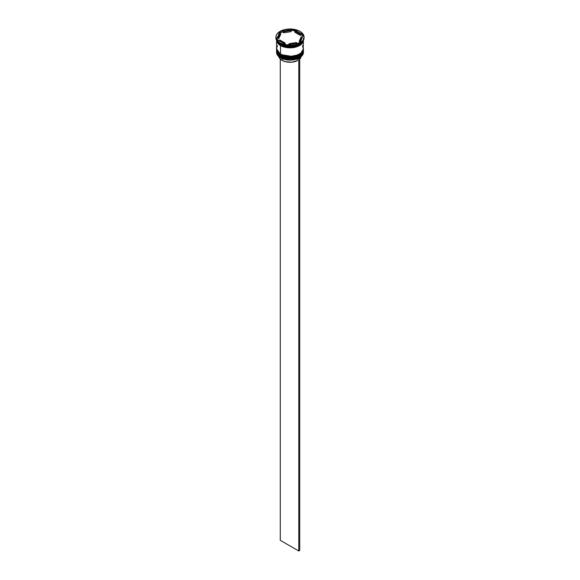 <?xml version="1.0" encoding="UTF-8"?>
<svg xmlns="http://www.w3.org/2000/svg" width="580" height="580" viewBox="0 0 580 580"><rect width="100%" height="100%" fill="white"/><g stroke="black" fill="none" stroke-linecap="round" stroke-linejoin="round"><path stroke-width="0.87" d="M276.587 50.663A13.412 7.743 0 0 0 276.587 50.714A13.412 7.743 0 0 0 280.517 56.195L292.871 58.174L300.563 55.383L303.412 50.605A13.412 7.743 180 0 1 295.133 57.761A13.412 7.743 180 0 1 280.517 56.086L280.517 56.195A13.412 7.743 0 0 0 295.133 57.869A13.412 7.743 0 0 0 303.412 50.714L300.563 55.492L292.871 58.283L280.517 56.195L288.238 58.486L299.345 56.275M301.201 54.868L302.579 52.976M280.517 56.086A13.412 7.743 180 0 1 276.587 50.605L280.517 56.086M303.412 50.714C303.927 57.623 288.267 61.255 280.597 56.376L285.019 57.986L290 58.558L294.981 57.986L299.2 56.354M276.587 50.714C276.203 52.258 277.544 54.143 280.597 56.376L276.587 50.438M276.587 49.017A13.412 7.743 0 0 0 276.587 49.075A13.412 7.743 0 0 0 280.517 54.549L292.871 56.528L300.563 53.737L303.412 48.959A13.412 7.743 180 0 1 295.133 56.115A13.412 7.743 180 0 1 280.517 54.44L280.517 54.549A13.412 7.743 0 0 0 295.133 56.231A13.412 7.743 0 0 0 303.412 49.075L300.563 53.846L292.871 56.637L280.517 54.549L288.238 56.847L299.345 54.629M301.201 53.23L302.579 51.33M280.517 54.44A13.412 7.743 180 0 1 276.587 48.959L280.517 54.44M303.412 49.075C303.927 55.984 288.267 59.617 280.597 54.73L285.019 56.34L290 56.913L294.981 56.34L299.2 54.716M276.587 49.075C276.203 50.612 277.544 52.505 280.597 54.73L276.587 48.8M296.989 46.153L283.011 46.153L296.989 46.153M276.587 51.373A13.412 7.743 180 0 1 276.595 51.047A13.412 7.743 0 0 0 280.517 56.847A13.412 7.743 180 0 1 276.587 51.373L276.587 52.359A13.412 7.743 0 0 0 280.517 57.833L280.517 56.847A13.412 7.743 0 0 0 295.394 58.464A13.412 7.743 0 0 0 303.405 51.047A13.412 7.743 180 0 1 303.412 51.373A13.412 7.743 180 0 1 295.133 58.529A13.412 7.743 180 0 1 280.517 56.847L280.517 57.833A13.412 7.743 0 0 0 295.133 59.515A13.412 7.743 0 0 0 303.412 52.359A13.412 7.743 0 0 0 303.391 51.867A13.412 7.743 180 0 1 299.483 57.833A13.412 7.743 180 0 1 280.517 57.833L280.611 57.891A13.282 7.67 0 0 0 299.389 57.891A13.282 7.67 0 0 0 299.439 57.862M276.587 49.728A13.412 7.743 180 0 1 276.595 49.409A13.412 7.743 0 0 0 280.517 55.209A13.412 7.743 180 0 1 276.587 49.728L276.587 50.279A13.412 7.743 0 0 0 280.517 55.753L280.517 55.209A13.412 7.743 0 0 0 295.394 56.818A13.412 7.743 0 0 0 303.405 49.409A13.412 7.743 180 0 1 303.412 49.728A13.412 7.743 180 0 1 295.133 56.883A13.412 7.743 180 0 1 280.517 55.209L280.517 55.753A13.412 7.743 0 0 0 295.133 57.434A13.412 7.743 0 0 0 303.412 50.279A13.412 7.743 0 0 0 303.405 50.003M275.913 37.134L276.986 40.245L280.038 42.884L284.606 44.645L290 45.262L295.394 44.645L299.962 42.884L303.014 40.245L304.087 37.134A14.087 8.135 180 0 1 295.394 44.645A14.087 8.135 180 0 1 280.038 42.884A14.087 8.135 180 0 1 275.913 37.134A14.087 8.135 180 0 1 284.606 29.616A14.087 8.135 180 0 1 299.962 31.385A14.087 8.135 180 0 1 304.087 37.134L303.014 34.017L299.962 31.385L295.394 29.616L290 29L284.606 29.616L280.038 31.385L276.986 34.017L276.181 35.547L275.913 37.903A14.087 8.135 0 0 0 280.038 43.652L280.517 43.92A13.412 7.743 0 0 0 299.483 43.92A13.412 7.743 0 0 0 299.577 43.87A13.412 7.743 180 0 1 280.517 43.92L280.517 45.023A13.412 7.743 0 0 0 294.277 46.886A13.412 7.743 0 0 0 303.289 40.593L302.397 42.507L299.483 45.023L292.617 47.139L284.867 46.697L280.517 45.023L280.517 43.92L280.038 43.652A14.087 8.135 0 0 0 295.394 45.414A14.087 8.135 0 0 0 304.087 37.903A14.087 8.135 0 0 0 304.072 37.519A14.087 8.135 180 0 1 299.962 43.652A14.087 8.135 180 0 1 280.038 43.652L280.038 42.884L280.038 43.652A14.087 8.135 180 0 1 275.928 37.519M286.012 45.784L286.904 45.922A13.681 7.902 180 0 1 286.012 45.784L286.904 45.922A13.681 7.902 0 0 1 286.012 45.784M299.962 43.652L299.345 44A13.681 7.902 0 0 0 299.744 43.776A13.681 7.902 180 0 1 299.679 43.812A13.681 7.902 180 0 1 299.345 44L299.998 43.623M303.405 40.397A13.412 7.743 180 0 1 294.887 47.306A13.412 7.743 180 0 1 280.517 45.566L280.517 54.114A13.412 7.743 0 0 0 295.133 55.789A13.412 7.743 0 0 0 303.412 48.633L302.397 45.668M303.325 40.535L300.085 45.139L292.458 47.669L280.56 45.537L280.793 45.175L280.56 45.537L276.675 40.535M294.865 32.277L294.865 31.175A11.404 6.583 180 0 1 298.062 32.48A11.404 6.583 180 0 1 300.317 34.322L300.317 35.416L294.865 32.277L294.865 31.175L300.317 34.322L298.062 32.48L293.611 30.24L293.096 30.53A13.681 7.902 180 0 1 293.988 30.667L293.611 30.24L290.942 30.863L293.096 30.53A13.681 7.902 0 0 1 293.988 30.667L300.317 34.322L300.317 35.416L294.865 32.277M278.733 55.948L279.654 58.333L280.676 59.406L282.032 60.356L282.032 58.602L282.032 60.356A11.266 6.503 0 0 0 297.482 60.617L297.482 58.805L297.482 60.617L291.784 62.176L285.534 61.727L282.032 60.356A11.266 6.503 0 0 1 278.842 56.659M299.483 57.833L295.082 59.551L290 60.139L284.918 59.551L280.517 57.833A13.412 7.743 180 0 1 276.609 51.867M296.503 43.34L296.503 42.543A11.404 6.583 180 0 1 289.058 43.696L289.058 44.493L289.058 43.696L292.951 43.493L296.503 42.543L289.058 43.696L296.503 42.543L296.503 43.34M285.135 44.181L285.135 43.087A11.404 6.583 180 0 1 279.683 39.94L279.683 41.035L279.683 39.94L281.938 41.789L285.135 43.087L279.683 39.94L285.135 43.087L285.135 44.181M278.596 37.134L278.596 38.229A11.404 6.583 0 0 0 278.639 38.773L278.639 37.678A11.404 6.583 180 0 1 278.596 37.134A11.404 6.583 180 0 1 280.633 33.379L280.633 34.474L278.639 38.773L278.639 37.642M283.497 32.821L283.497 31.726A11.404 6.583 180 0 1 290.942 30.573L290.942 31.668L283.497 32.821L283.497 31.726L290.942 30.573L285.2 31.16L283.497 31.726L290.942 30.573L290.942 31.668L283.497 32.821M278.639 37.678L280.633 33.379L278.987 35.431L278.639 37.678L280.633 33.379L280.633 34.474L278.639 38.773L278.639 37.678M299.86 42.826L286.389 44.906L276.537 39.215L280.14 31.443L293.611 29.355L303.463 35.047L299.86 42.826L286.389 44.906L276.537 39.215L280.14 31.443L280.002 32.835A13.681 7.902 180 0 1 280.655 32.458L280.14 32.328L276.935 39.447L280.002 32.835A13.681 7.902 0 0 1 280.655 32.458L280.14 32.328L280.14 31.443L293.611 29.355L293.611 30.24L293.611 29.355L303.463 35.047L299.86 42.826M276.711 40.593A13.412 7.743 0 0 0 280.517 45.023L277.602 42.507L276.711 40.593M277.602 45.668L276.841 47.125L276.841 50.148L278.842 52.939L282.547 55.071L287.383 56.231L292.617 56.231L297.453 55.071L301.158 52.939L303.159 50.148L303.412 40.092L302.397 43.058L299.483 45.566L295.133 47.248L290 47.836L284.867 47.248L280.517 45.566L277.602 43.058L276.587 40.092L276.587 48.633A13.412 7.743 0 0 0 280.517 54.114L280.517 45.566A13.412 7.743 180 0 1 276.595 40.397M276.653 40.092L277.668 43.036L280.56 45.537L284.889 47.212L290 47.799L295.111 47.212L299.439 45.537L302.332 43.036L303.347 40.092M276.587 50.279L277.602 53.244L280.517 55.753L284.867 57.434L290 58.022L295.133 57.434L299.483 55.753L302.397 53.244L303.412 49.728M280.517 43.92L280.038 43.652M283.497 32.016L280.655 32.458L283.497 32.016M303.064 35.916L300.317 34.322L303.064 35.916M301.361 37.685L301.013 39.933L299.367 41.977A11.404 6.583 0 0 0 301.404 38.229L301.404 37.134A11.404 6.583 180 0 1 299.367 40.883L299.367 41.977L299.367 40.883L301.013 38.838L301.361 36.591A11.404 6.583 180 0 1 301.404 37.134M301.361 36.591L299.367 40.883L301.361 36.591M299.722 59.044A11.266 6.503 0 0 0 301.158 56.659L299.686 59.08M298.772 58.225L298.772 551L280.278 540.321L280.278 59.044L280.278 540.321L298.772 551L298.772 58.225M299.722 57.695L299.722 550.449L298.772 551L299.722 550.449L299.722 57.695M303.412 51.373L303.412 52.359M304.087 37.134L304.087 37.903"/></g></svg>
